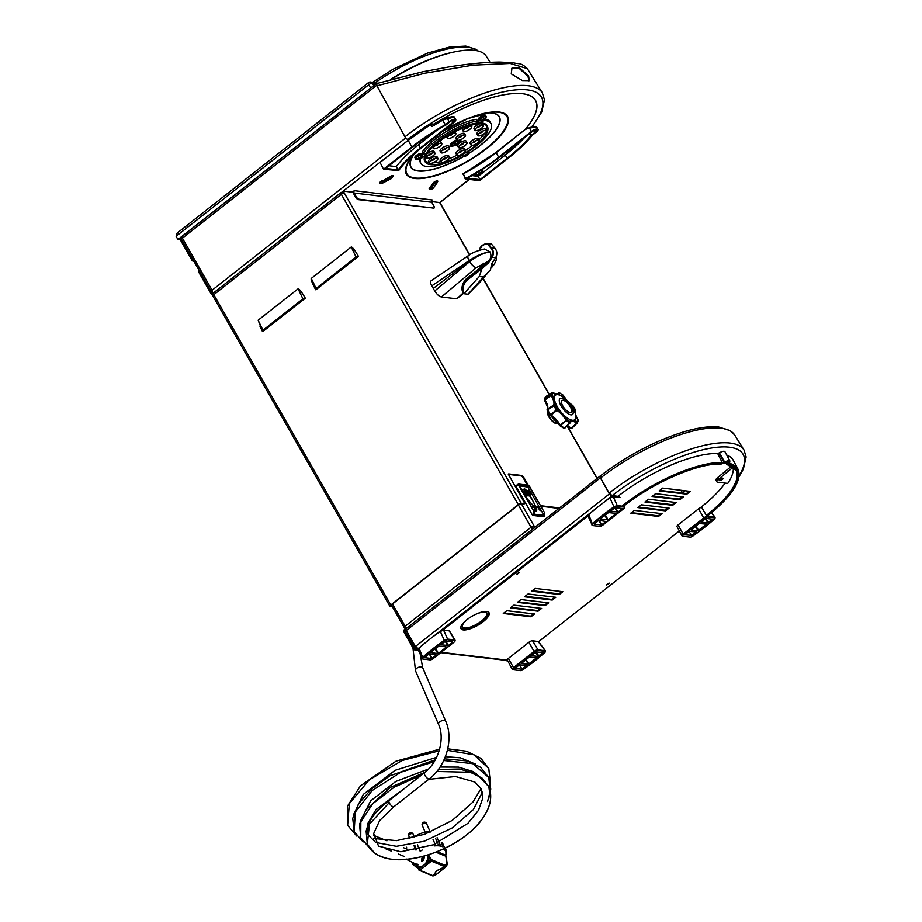 <?xml version="1.0" encoding="UTF-8"?>
<svg xmlns="http://www.w3.org/2000/svg" width="922" height="922" viewBox="0 0 922 922"><rect width="100%" height="100%" fill="white"/><g stroke="black" fill="none" stroke-linecap="round" stroke-linejoin="round"><path stroke-width="1.38" d="M534.287 527.81L533.492 526.416L534.068 525.978L534.864 527.372M533.123 528.732L533.066 528.732A1.66 0.645 -128.2 0 1 531.452 527.269L531.06 527.223A2.443 0.945 51.8 0 0 532.709 529.055M406.821 628.101A2.443 0.945 -128.2 0 1 405.161 626.257L531.06 527.223A2.443 0.807 -29.7 0 1 534.068 525.978L521.506 503.954M405.311 626.511L405.991 628.746M404.965 626.96L404.631 627.801A2.443 0.807 -29.7 0 1 404.274 627.617A2.443 0.807 -29.7 0 1 405.161 626.257L392.472 604.014M405.415 629.184L404.631 627.801M533.492 526.416L531.452 527.269M405.841 629.069L404.827 629.115A2.443 2.098 -83.2 0 0 404.193 632.504L413.333 648.523A1.66 0.645 51.8 0 0 414.946 649.987L418.715 650.425M414.946 649.987L415.511 649.537A1.66 0.645 -128.2 0 1 413.897 648.074L404.758 632.054A1.66 1.429 96.8 0 1 405.184 629.749L404.827 629.115M415.511 649.537L418.507 649.895M504.138 659.772A2.443 2.098 96.8 0 1 502.974 660.014L507.838 661.005M503.585 659.991L507.549 660.463M519.098 572.585L517.726 573.265M612.162 496.001L611.908 495.967A2.443 0.945 -128.2 0 1 610.56 495.149M608.843 583.234L607.471 583.914M405.184 629.749L405.968 629.841M415.2 646.933L415.419 646.529A2.443 0.945 51.8 0 0 417.793 648.673L416.49 649.111L415.165 648.097L415.223 646.921M416.318 647.717L417.424 648.028L415.753 647.06M414.623 647.613L405.392 631.87A2.443 0.807 150.3 0 1 406.279 630.51L415.419 646.529L609.407 493.915M406.372 628.654A2.443 0.945 51.8 0 0 406.003 628.735A2.443 0.945 51.8 0 0 406.279 630.51L600.383 477.815M600.257 477.527A2.443 0.945 -128.2 0 1 600.13 476.029A2.443 0.945 -128.2 0 1 600.349 475.948M433.455 124.343L433.605 124.228A90.414 30.034 -29.7 0 1 535.486 100.475L535.129 99.841A90.414 30.034 150.3 0 0 534.806 99.322M535.486 100.475A90.414 30.034 -29.7 0 1 525.24 129.483M409.057 139.591L341.417 192.491A2.443 0.945 51.8 0 0 341.048 192.571A2.443 0.945 51.8 0 0 341.324 194.346L213.8 294.671A2.443 0.945 -128.2 0 1 213.524 292.896L341.048 192.571M351.593 192.099L354.497 190.716A1.66 1.429 -83.2 0 0 354.071 193.021L356.123 196.628L355.558 197.066A2.927 1.129 51.8 0 0 358.416 199.648L358.981 199.198A2.927 1.129 -128.2 0 1 356.123 196.628M354.071 193.021L431.75 202.241A1.66 1.429 96.8 0 1 432.176 199.936L432.003 200.086M431.531 201.584L437.189 202.252M345.658 191.396L353.172 192.283M376.868 83.51L376.741 83.499A2.443 0.945 -128.2 0 0 376.372 83.579L182.118 236.389A2.443 2.443 0 0 0 181.231 237.83A1.959 0.761 51.8 0 0 181.254 238.233A2.397 2.017 -177.1 0 0 181.473 239.443M377.398 86.656L376.649 85.343A2.443 0.945 -128.2 0 1 376.372 83.579M180.505 238.786A1.66 0.645 51.8 0 0 180.263 238.844A1.66 0.645 51.8 0 0 180.447 240.054L192.03 260.35L193.067 261.295L193.643 260.845L181.012 239.605A1.66 0.645 -128.2 0 1 180.827 238.395A1.66 0.645 -128.2 0 1 181.081 238.349L181.231 238.36M199.198 270.549L198.553 271.806L210.504 292.747A1.66 0.645 51.8 0 0 212.118 294.21L212.682 293.761A1.66 0.645 -128.2 0 1 211.069 292.297L199.002 270.572M211.23 291.387L211.161 291.248A2.443 0.807 -29.7 0 1 212.06 290.176L212.233 293.403L213.351 293.231M193.989 261.41L193.067 261.295M422.391 154.585A37.975 12.608 -29.7 0 1 423.037 153.271M477.412 120.309A37.975 12.608 -29.7 0 1 478.91 120.183M358.981 199.198L433.686 208.072L358.416 199.648M353.218 191.649A2.443 2.098 96.8 0 0 353.506 193.47L355.558 197.066M433.121 208.51A2.927 1.129 51.8 0 0 433.559 208.418L434.135 207.969A2.927 1.129 -128.2 0 1 433.686 208.072M431.75 202.241L433.801 205.848A2.927 1.129 -128.2 0 1 434.135 207.969M212.325 293.115L211.173 291.283A2.443 0.807 -29.7 0 1 212.083 290.211L182.395 238.164A2.443 0.807 150.3 0 0 181.507 239.524A2.443 0.807 150.3 0 0 181.576 239.605M477.561 120.575A36.165 12.009 -29.7 0 1 479.048 120.54M423.025 154.827A36.165 12.009 -29.7 0 1 423.394 153.778M315.831 289.808L316.096 288.448L356.053 257.019L358.439 256.408L315.831 289.808M315.405 288.909L313.18 284.691C311.486 281.083 310.841 278.997 311.279 278.432L351.236 246.992C352.331 246.958 354.555 249.781 357.909 255.475L358.439 256.408M316.845 289.128L316.557 288.598L316.407 289.358M316.546 288.609L357.874 256.846M262.701 331.609L262.954 330.249L302.912 298.82L305.309 298.198L262.701 331.609M262.274 330.71L258.137 320.222L298.094 288.793C299.201 288.759 301.425 291.583 304.779 297.276L305.309 298.198M263.715 330.929L263.415 330.399L263.266 331.159M263.404 330.41L303.373 298.97L304.744 298.647M343.56 193.194L342.615 191.546L345.681 191.396M343.18 191.108L344.332 193.101A2.443 0.807 150.3 0 0 341.324 194.346L518.325 504.668L390.801 604.982A2.443 0.807 150.3 0 0 389.914 606.342A2.443 0.807 150.3 0 0 390.26 606.526L392.392 606.78M508.333 474.173L524.353 502.663L524.514 503.723L521.333 503.424A2.443 0.807 150.3 0 0 518.325 504.668M508.656 473.92L522.013 475.498L521.449 475.948L522.866 477.239L523.442 476.789L522.013 475.498M523.442 476.789L528.248 485.226M559.539 507.953L540.546 505.694M469.701 254.783L441.154 204.73A2.443 0.807 150.3 0 0 440.808 204.557L439.667 202.552L437.166 202.252M540.868 506.247L558.974 508.402M527.361 485.11L522.866 477.239M521.449 475.948L508.345 474.392M392.081 606.227L390.594 605.95L391.193 605.028L518.717 504.714L524.053 503.965M343.203 193.309L341.774 193.136A1.66 0.645 51.8 0 0 341.532 193.194A1.66 0.645 51.8 0 0 341.589 194.15M343.284 192.721L341.417 192.491M212.936 295.628L212.118 294.21L212.682 293.761L213.397 295.017M390.801 604.982L213.8 294.671A2.443 0.807 150.3 0 0 212.913 296.02L389.914 606.342M213.431 293.853L212.682 293.761M433.259 288.402L431.796 285.832C430.424 283.296 430.182 281.625 431.081 280.818L468.353 255.648A6.846 2.455 56 0 0 468.353 255.648A6.846 2.455 56 0 0 468.987 260.707C476.444 255.694 483.451 252.743 489.985 251.833L489.985 251.833A19.546 6.489 150.3 0 0 469.275 261.214L433.248 288.402L434.723 290.96C436.878 294.383 439.091 296.377 441.384 296.965L456.782 298.797L463.524 293.346M486.62 262.805L488.303 261.329C491.034 258.586 491.599 255.429 489.997 251.856L484.419 249.021M468.03 294.187L483.485 277.003L479.267 276.508L481.999 268.567L466.382 280.576C462.763 285.232 461.887 289.589 463.766 293.622L462.971 292.666C461.092 288.632 461.968 284.276 465.587 279.62L486.574 262.758L487.715 263.531L481.999 268.567M483.485 277.003L490.539 269.65L480.039 282.051L468.192 294.141M463.881 293.634C462.014 289.6 462.879 285.278 466.474 280.634L482.079 268.671L483.647 266.758L482.748 265.732L465.794 279.378L462.844 284.218M492.106 265.651L491.599 264.038L490.516 269.673M483.647 266.758L487.715 263.531M468.111 294.21L463.916 293.726L462.959 292.654C461.046 288.701 461.91 284.345 465.564 279.562L465.61 279.562M487.934 263.6L486.712 262.724M463.927 293.68L479.267 276.508M491.714 264.015L490.539 269.639L480.039 282.051M489.997 251.844A19.546 6.489 150.3 0 0 469.275 261.214L468.987 260.707L431.796 285.832M481.272 267.484L486.551 262.712L482.759 265.743M482.171 266.435L480.362 266.216L483.785 263.219L485.283 263.392M441.384 296.965L476.225 267.737A6.846 2.213 -130 0 1 469.575 261.721L434.723 290.96M481.653 265.087L482.321 266.251M494.688 259.22L493.351 261.26M489.997 251.856C483.543 252.905 476.732 256.201 469.575 261.721L469.275 261.214M532.086 126.856L541.652 112.184L544.487 99.887L542.367 92.868L527.292 68.574C520.319 62.028 519.374 64.494 513.208 62.742L499.943 62.074C485.721 62.166 468.814 63.768 449.233 66.891L422.818 71.766L376.752 83.545L376.937 85.827L424.569 73.287L472.928 65.185L510.2 63.468L527.326 68.631M376.937 85.827L404.977 136.79A2.927 1.129 51.8 0 0 407.881 139.453L409.138 139.602M528.594 75.973L529.286 80.64L522.371 80.548L511.261 73.887L511.952 68.159L519.478 67.813L528.594 75.973M511.675 68.389L519.121 68.355L528.018 76.422L528.963 80.848M535.878 101.224A90.414 30.034 150.3 0 0 535.405 100.175M433.513 124.389L433.709 124.24A90.414 30.034 -29.7 0 1 535.59 100.486A90.414 30.034 -29.7 0 1 525.402 129.414M390.455 79.557A80.249 26.657 -29.7 0 1 452.644 52.3M391.481 79.28A82.888 27.533 -29.7 0 1 486.274 56.23L490.066 62.339M429.387 778.813L393.971 806.669A3.907 1.51 -128.2 0 1 393.948 806.692A3.907 1.51 -128.2 0 1 389.787 803.73A3.907 1.51 -128.2 0 1 389.199 802.624A3.907 1.51 -128.2 0 1 389.13 800.527A3.907 1.51 -128.2 0 1 389.142 800.527L424.558 772.659A3.907 1.51 -128.2 0 0 425.78 776.67A3.907 1.51 -128.2 0 0 429.387 778.813C446.064 766.205 453.878 739.133 445.729 721.292A3.907 2.04 156.7 0 0 441.338 720.958A3.907 2.04 156.7 0 0 438.549 724.381L415.499 670.813L412.952 647.855M420.213 851.271L419.948 850.649M419.337 849.254L417.412 844.771M414.289 837.522L414.059 836.98A17.599 9.208 156.7 0 1 429.64 831.529L429.952 832.243M416.721 849.854L414.819 845.451M415.88 850.026L414.001 845.658M427.796 855.028L428.062 857.886L426.805 861.229C425.249 864.744 422.979 866.53 419.971 866.611L417.908 865.873M418.427 866.254L415.338 864.456A7.088 5.382 -67.5 0 0 417.424 865.009C418.6 864.467 417.977 864.144 415.545 864.029A6.834 5.186 112.5 0 1 413.69 863.499A6.834 5.186 112.5 0 1 413.448 863.349M415.73 864.041L407.293 859.765A5.809 4.414 -67.5 0 0 407.962 860.019L407.19 859.235M423.475 856.261L424.201 856.987L424.039 856.112M422.23 856.584A6.834 5.186 112.5 0 1 421.642 859.235L421.642 859.246C421.204 861.609 421.827 861.943 423.509 860.226L421.596 860.549L421.585 859.385M407.962 860.019L407.847 859.442A5.325 4.045 112.5 0 1 407.374 859.281M406.083 858.993L407.812 859.362M417.689 864.237L415.545 864.029M417.424 865.009L417.228 864.433A6.604 5.013 112.5 0 1 415.568 864.052M417.77 864.329L417.113 864.156M422.23 856.63L421.596 860.549M428.062 857.886L429.03 858.105L428.096 854.936M426.805 861.229L427.82 861.84L429.03 858.105L430.781 860.019L431.542 859.707L428.453 854.821M417.758 865.862L418.162 866.645A0.98 0.749 132.1 0 0 418.104 866.058M419.971 866.611A0.98 0.761 -92.6 0 1 420.501 867.602L430.781 860.019L431.427 861.148A0.98 0.738 -67.5 0 0 431.542 859.707L444.888 865.228A0.98 0.899 99.3 0 1 444.807 866.818L436.648 870.679L446.248 866.576L447.274 864.317A0.98 0.853 -171.9 0 0 447.274 864.317L447.274 864.317A0.98 0.853 -171.9 0 0 447.02 863.614L444.888 865.228A0.98 0.738 112.5 0 1 444.761 866.668L431.427 861.148L419.856 870.253L433.202 875.773A0.98 0.749 38.7 0 0 433.478 875.727A0.98 0.818 84.5 0 1 432.821 875.877M418.162 866.645L420.501 867.602L418.807 869.434L418.162 866.645M417.701 865.827L418.692 869.573A0.98 0.98 0 0 0 419.28 870.31A0.98 0.738 -67.5 0 1 418.876 869.677L418.807 869.434A0.98 0.738 39.7 0 0 419.856 870.253A0.98 0.738 -67.5 0 1 419.28 870.31L432.614 875.831A0.98 0.98 0 0 0 433.086 875.9L435.691 874.874L433.478 875.727L436.648 870.679L433.202 875.773A0.98 0.738 112.5 0 1 432.614 875.831M444.957 848.275A18.083 9.462 -23.3 0 1 446.018 849.842A18.083 9.462 -23.3 0 1 446.064 849.957M412.849 864.248A18.083 9.462 -23.3 0 1 412.802 864.133A18.083 9.462 -23.3 0 1 412.422 862.762M420.155 851.306A18.083 9.462 -23.3 0 1 422.207 850.026M434.204 845.923A18.083 9.462 -23.3 0 1 442.514 846.684M446.202 854.233A18.083 9.462 156.7 0 0 446.121 850.072L446.202 854.233A0.98 0.761 -162.8 0 1 445.626 855.167L447.02 863.614M447.274 864.317L446.098 856.331L435.91 852.205M435.069 844.126L433.04 839.423M406.59 847.203A17.599 9.208 156.7 0 0 406.625 848.021M444.704 848.033L442.283 842.397M442.986 846.892L441.258 842.869M440.728 846.119L439.644 843.618M439.114 842.374L437.097 837.672M438.803 845.82L438.146 844.275M437.616 843.042L435.587 838.34M430.655 831.944L429.64 831.529M180.32 239.812L177.911 239.524L371.843 87.141M377.801 83.222L370.609 82.012A2.927 2.927 0 0 0 368.454 82.623A2.927 1.129 51.8 0 0 368.777 84.732A2.927 1.003 -30 0 1 372.384 83.234L373.767 85.631M178.372 232.402L177.162 233.105L176.114 236.286L177.911 239.524M415.05 135.073L414.358 134.531M415.269 133.874L415.96 134.416M393.832 161.949A4.403 1.464 -29.7 0 1 392.968 162.733M432.764 123.894L430.367 124.724A94.424 31.371 150.3 0 0 408.204 140.259L380.071 162.456L383.517 169.256L398.684 170.57A76.238 25.32 -29.7 0 1 421.25 148.073L453.981 122.326A4.887 1.625 150.3 0 0 455.745 119.595A4.887 1.625 150.3 0 0 449.037 121.739L445.257 124.712L442.664 119.837L454.2 117.106C454.292 116.241 451.976 116.518 447.228 117.924L449.037 121.739M434.516 125.461L433.156 124.021L430.39 124.781L433.19 124.067M430.367 124.724L408.204 140.328A94.528 31.394 -29.7 0 1 430.39 124.781L432.049 126.51L442.433 120.021A94.125 31.267 150.3 0 0 433.133 125.519M432.049 126.51A94.62 31.429 -29.7 0 1 442.583 120.263L445.257 124.712M445.165 124.781A94.805 31.498 150.3 0 0 411.857 146.967L383.517 169.256M445.994 124.943L446.006 124.977A93.053 30.91 -29.7 0 0 412.745 147.071L385.58 168.438L398.131 169.925A77.863 25.862 -29.7 0 1 420.432 147.981L453.163 122.234L452.16 120.575M446.006 124.977L449.924 121.854A3.123 1.037 -29.7 0 1 454.223 120.482A3.123 1.037 -29.7 0 1 453.094 122.223M453.601 116.84L447.228 117.924L442.721 119.825M447.182 117.958L442.779 119.768M388.98 165.764L396.287 166.628A78.001 25.908 -29.7 0 1 418.542 144.766L436.89 130.336M398.131 169.925L396.287 166.628M435.161 648.915L437.869 653.56L430.609 652.569M446.064 646.829L438.86 646.08A94.724 31.463 -29.7 0 0 430.586 652.592M452.518 641.942L445.695 641.136A94.724 31.463 -29.7 0 0 440.635 644.766L448.392 645.504L445.845 641.159M429.352 653.825L428.995 653.928A94.724 31.463 -29.7 0 0 424.708 657.651L431.715 658.481L436.348 654.977L429.352 653.825M437.869 653.56L438.469 653.306L435.668 648.523M452.644 642.161L448.392 645.504M446.271 647.175L438.469 653.306M455.053 640.133L449.544 631.074A2.927 0.98 150.3 0 0 449.129 630.855L443.597 630.199L440.29 631.432L444.277 640.306L447.585 639.073L454.592 639.903A3.227 1.072 -29.7 0 1 455.053 640.133A3.227 1.072 -29.7 0 1 454.972 640.79A2.443 0.807 -29.7 0 1 454.085 642.138L433.11 658.642A2.443 0.807 -29.7 0 1 430.101 659.887L422.898 659.034A2.443 0.807 -29.7 0 1 422.553 658.85A2.443 0.807 -29.7 0 1 423.175 657.697A97.248 32.305 -29.7 0 1 444.692 640.778A2.443 0.807 -29.7 0 1 447.412 639.741L454.615 640.594A2.443 0.807 -29.7 0 1 454.972 640.778L454.742 640.387A2.443 0.807 -29.7 0 1 454.765 640.629M422.645 658.942L417.758 648.927L421.619 645.884M444.277 640.306A97.744 32.466 150.3 0 0 422.645 657.317L419.084 648.12L418.795 649.71M422.357 658.907L422.645 657.317M422.518 658.596A2.443 0.807 -29.7 0 1 422.322 658.446A2.443 0.807 -29.7 0 1 422.944 657.305A97.248 32.305 -29.7 0 1 444.462 640.375A2.443 0.807 -29.7 0 1 447.182 639.349L454.396 640.202A2.443 0.807 -29.7 0 1 454.742 640.387M419.084 648.12A94.805 31.498 -29.7 0 1 440.29 631.432M615.746 513.358L608.543 512.609A94.724 31.463 -29.7 0 0 600.268 519.109L608.151 519.835L605.351 515.041M622.189 508.471L615.377 507.653A94.724 31.463 -29.7 0 0 610.306 511.284L618.074 512.033L615.527 507.676M599.035 520.354L598.666 520.446A94.724 31.463 -29.7 0 0 594.39 524.169L601.398 524.998L606.031 521.506L599.035 520.354M622.315 508.679L618.074 512.033M615.942 513.704L608.151 519.835M617.89 497.212L613.268 496.728L609.972 497.961L613.948 506.823L617.256 505.59L624.275 506.42A3.227 1.072 -29.7 0 1 624.736 506.662A3.227 1.072 -29.7 0 1 624.655 507.307A2.443 0.807 -29.7 0 1 623.768 508.667L602.792 525.16A2.443 0.807 -29.7 0 1 599.784 526.404L592.581 525.552A2.443 0.807 -29.7 0 1 592.224 525.367A2.443 0.807 -29.7 0 1 592.858 524.226A97.248 32.305 -29.7 0 1 614.375 507.307A2.443 0.807 -29.7 0 1 617.095 506.27L624.298 507.123A2.443 0.807 -29.7 0 1 624.655 507.307L624.424 506.904A2.443 0.807 -29.7 0 1 624.448 507.158M592.327 525.471L588.005 515.951M613.948 506.823A97.744 32.466 150.3 0 0 592.327 523.846L588.766 514.637L588.478 516.228M592.039 525.436L592.327 523.846M592.201 525.114A2.443 0.807 -29.7 0 1 591.993 524.964A2.443 0.807 -29.7 0 1 592.627 523.823A97.248 32.305 -29.7 0 1 614.144 506.904A2.443 0.807 -29.7 0 1 616.864 505.867L624.067 506.72A2.443 0.807 -29.7 0 1 624.424 506.904M588.766 514.637A94.805 31.498 -29.7 0 1 609.972 497.961M706.413 524.111A94.712 31.463 -29.7 0 1 698.657 530.219L698.657 530.784A94.724 31.463 -29.7 0 0 706.932 524.284L706.483 524.053M698.657 530.219L695.741 526.162M695.257 526.543L698.357 530.853L691.074 529.966L699.049 523.558L706.863 524.169M691.823 535.728A94.724 31.463 -29.7 0 0 696.894 532.098L696.41 531.879A94.712 31.463 -29.7 0 1 691.604 535.325L684.769 534.875L689.126 531.36L696.836 531.959M688.976 531.487L691.604 535.325M712.21 519.155A94.712 31.463 -29.7 0 1 708.511 522.359L708.165 523.039L701.008 522.082M708.511 522.359L705.676 518.406M708.534 522.947A94.724 31.463 -29.7 0 0 712.81 519.224L705.803 518.394L701.066 522.198M682.649 536.189L682.464 536.166A3.227 1.072 -29.7 0 1 682.003 535.913A3.227 1.072 -29.7 0 1 683.179 534.138L703.717 517.968A3.227 1.072 -29.7 0 1 707.693 516.32L715.126 517.357L711.588 512.644M701.642 507.319A2.927 0.98 150.3 0 0 698.611 508.783L678.073 524.941A2.927 0.98 150.3 0 0 677.002 526.566L682.003 535.913M711.415 512.793L714.711 517.161L714.412 518.752M682.522 535.832A2.443 0.807 -29.7 0 1 682.326 535.682A2.443 0.807 -29.7 0 1 683.202 534.334L704.178 517.83A2.443 0.807 -29.7 0 1 707.186 516.585L714.389 517.438A2.443 0.807 -29.7 0 1 714.746 517.622A2.443 0.807 -29.7 0 1 714.769 517.876M690.105 537.123L682.902 536.27A2.443 0.807 -29.7 0 1 682.545 536.085A2.443 0.807 -29.7 0 1 683.433 534.725L704.408 518.233A2.443 0.807 -29.7 0 1 707.416 516.988L714.619 517.841A2.443 0.807 -29.7 0 1 714.976 518.026A2.443 0.807 -29.7 0 1 714.343 519.167A97.248 32.305 -29.7 0 1 692.825 536.085A2.443 0.807 -29.7 0 1 690.105 537.123M536.731 657.593A94.712 31.463 -29.7 0 1 528.974 663.69L528.986 664.266A94.724 31.463 -29.7 0 0 537.249 657.755L536.811 657.536M528.974 663.69L526.07 659.645M525.586 660.025L528.675 664.336L521.403 663.437L529.366 657.04L537.18 657.651M526.704 665.384A94.712 31.463 -29.7 0 1 521.921 668.807L522.152 669.211A94.724 31.463 -29.7 0 0 527.211 665.58L526.727 665.361M519.305 664.958L521.921 668.807M522.152 669.211L515.087 668.358L519.455 664.843L527.154 665.43M542.528 652.626A94.712 31.463 -29.7 0 1 538.84 655.842L538.494 656.522L531.326 655.554M538.84 655.842L535.993 651.889M538.851 656.418A94.724 31.463 -29.7 0 0 543.139 652.695L536.12 651.866L531.395 655.68M512.966 669.66L512.793 669.649A3.227 1.072 -29.7 0 1 512.321 669.395A3.227 1.072 -29.7 0 1 513.496 667.609L534.045 651.451A3.227 1.072 -29.7 0 1 538.01 649.803L545.455 650.828L538.46 641.562L532.547 640.755A2.927 0.98 150.3 0 0 528.94 642.254L508.391 658.423A2.927 0.98 150.3 0 0 507.319 660.037L512.321 669.395M538.079 641.412L545.029 650.632L544.741 652.223M512.839 669.314A2.443 0.807 -29.7 0 1 512.644 669.165A2.443 0.807 -29.7 0 1 513.531 667.805L534.506 651.312A2.443 0.807 -29.7 0 1 537.514 650.068L544.718 650.92A2.443 0.807 -29.7 0 1 545.063 651.105A2.443 0.807 -29.7 0 1 545.098 651.347M520.434 670.605L513.22 669.752A2.443 0.807 -29.7 0 1 512.874 669.568A2.443 0.807 -29.7 0 1 513.761 668.208L534.725 651.704A2.443 0.807 -29.7 0 1 537.733 650.459L544.948 651.324A2.443 0.807 -29.7 0 1 545.294 651.497A2.443 0.807 -29.7 0 1 544.66 652.649A97.248 32.305 -29.7 0 1 523.154 669.568A2.443 0.807 -29.7 0 1 520.434 670.605M609.165 493.028L600.579 478.022A97.836 32.501 -29.7 0 1 734.788 435.161L744.031 450.063A98.493 32.719 150.3 0 0 609.165 493.028L612.104 495.656L617.982 496.301A84.063 27.925 -29.7 0 1 717.673 453.509L719.379 452.829A5.278 1.752 -29.7 0 1 724.934 451.699L729.936 461.069A4.979 1.66 150.3 0 0 724.738 462.106L722.606 462.498A83.775 27.833 150.3 0 0 622.73 505.475M600.579 478.022L600.695 475.913M617.636 496.405L611.805 495.748L609.004 493.282L600.533 478.103L600.268 476.006C627.698 455.019 656.36 440.059 686.245 431.116C699.095 427.508 709.894 426.125 718.63 426.978L730.466 430.77L734.788 435.161M726.72 455.053A84.063 27.925 -29.7 0 1 733.244 460.262L738.026 469.217A83.775 27.833 150.3 0 0 729.06 463.293M701.538 507.135L706.379 515.398A81.482 27.061 -29.7 0 0 735.791 469.92L727.423 464.746L727.562 463.443L726.939 463.178L727.423 464.746L726.709 464.262M727.101 462.291L727.343 462.683A2.628 0.876 -29.7 0 1 727.343 462.683L728.184 463.363A3.123 1.037 150.3 0 0 728.092 462.129A3.123 1.037 150.3 0 0 725.291 463.017L723.908 463.017L723.793 462.118M727.896 462.233A2.639 0.876 -29.7 0 1 727.596 463.063L728.184 463.363M729.417 462.867L728.219 463.605M725.038 463.121L724.162 462.544M729.936 461.069L728.657 463.501M724.83 462.798L724.519 461.692L724.219 462.429M727.343 462.683L727.458 463.282M726.928 462.337L727.17 464.55M681.796 492.97L681.416 491.668L681.45 492.936M681.416 491.668L682.418 490.435M684.792 490.723L682.119 493.016M717.673 453.509L722.491 463.167L724.081 462.66M731.549 466.186L717.558 477.677A4.887 1.625 150.3 0 0 715.968 480.235L716.89 481.837A4.887 1.625 -29.7 0 1 718.48 479.267L733.197 467.177A81.274 27.003 -29.7 0 1 727.758 483.416L717.593 482.206A4.887 1.625 -29.7 0 1 716.89 481.837M720.013 479.29A2.201 0.726 -29.7 0 1 723.044 478.334A2.201 0.726 -29.7 0 1 721.488 480.051A2.201 0.726 -29.7 0 1 719.218 480.512A2.201 0.726 -29.7 0 1 720.013 479.29M510.304 149.203L507.1 151.611M481.33 173.221A4.403 1.464 150.3 0 0 482.886 170.812A4.403 1.464 150.3 0 0 479.901 170.962M476.409 173.082A4.403 1.464 150.3 0 0 475.245 175.168A4.403 1.464 150.3 0 0 478.103 175.065M479.694 180.666L465.264 178.96L463.282 173.843L465.587 178.511A76.238 25.32 150.3 0 0 498.629 157.259L531.36 131.512A4.887 1.625 -29.7 0 1 538.068 129.368A4.887 1.625 -29.7 0 1 536.316 132.1L532.467 135.142A94.805 31.498 -29.7 0 1 508.034 158.377L479.694 180.666M529.505 127.732L525.102 129.541L496.117 152.695A76.434 25.39 -29.7 0 1 463.282 173.843L465.195 178.914M530.242 133.137L531.406 135.108A93.053 30.91 150.3 0 1 507.146 158.273L479.982 179.64L467.431 178.153A77.863 25.862 150.3 0 0 499.459 157.362L532.259 131.616A3.123 1.037 150.3 0 1 536.558 130.256A3.123 1.037 150.3 0 1 535.417 131.996L531.452 135.119L530.3 133.091M535.924 126.602L529.551 127.697L524.987 129.61L496.071 152.349L498.629 157.259M525.044 129.599L529.551 127.697C533.734 126.326 536.051 126.049 536.523 126.879L529.482 128.1L531.36 131.512M510.177 149.191L505.936 152.522L507.872 152.741L512.102 149.41L510.177 149.191M507.227 151.623L507.872 152.741M524.388 137.747A92.915 30.864 -29.7 0 1 505.244 155.057L478.184 176.344L472.029 175.618M479.982 179.64L478.184 176.344M606.837 584.479L609.096 583.188M609.396 583.177L606.664 584.997L609.396 583.177M517.092 573.83L519.351 572.539M519.651 572.527L516.919 574.348L519.651 572.527M460.85 628.366A16.123 5.359 150.3 0 0 477.296 624.736A16.123 5.359 150.3 0 0 488.798 612.427M486.701 611.528A16.123 5.359 -29.7 0 1 489.017 612.727A16.123 5.359 -29.7 0 1 477.665 625.37A16.123 5.359 -29.7 0 1 461 628.712A16.123 5.359 -29.7 0 1 469.471 617.844A16.123 5.359 -29.7 0 1 486.701 611.528M659.138 490.884L662.676 488.095L690.382 491.38L686.844 494.169L659.138 490.884M659.795 490.366L686.475 493.524L689.356 491.265M686.475 493.524L686.844 494.169M652.05 496.451L655.588 493.662L683.294 496.958L679.756 499.747L652.05 496.451M652.707 495.932L679.387 499.102L682.268 496.831M679.387 499.102L679.756 499.747M644.962 502.029L648.5 499.24L676.206 502.525L672.668 505.314L644.962 502.029M645.619 501.51L672.299 504.68L675.192 502.409M672.299 504.68L672.668 505.314M637.874 507.596L641.424 504.818L669.13 508.103L665.58 510.892L637.874 507.596M638.543 507.077L665.223 510.246L668.104 507.976M665.223 510.246L665.58 510.892M630.798 513.174L634.336 510.385L662.042 513.669L658.504 516.458L630.798 513.174M631.455 512.655L658.135 515.824L661.016 513.554M658.135 515.824L658.504 516.458M559.32 594.483L531.614 591.198L535.152 588.409L562.858 591.693L559.32 594.483L558.951 593.849L561.832 591.578M532.271 590.679L558.951 593.849M552.232 600.061L524.526 596.776L528.064 593.987L555.77 597.272L552.232 600.061L551.863 599.415L554.744 597.145M525.183 596.257L551.863 599.415M545.144 605.627L517.438 602.343L520.976 599.554L548.682 602.85L545.144 605.627L544.775 604.993L547.668 602.723M518.095 601.824L544.775 604.993M538.056 611.205L510.35 607.921L513.9 605.132L541.606 608.416L538.056 611.205L537.699 610.56L540.58 608.301M511.019 607.402L537.699 610.56M530.98 616.783L503.274 613.487L506.812 610.698L534.518 613.994L530.98 616.783L530.611 616.138L533.492 613.868M503.931 612.969L530.611 616.138M725.118 483.105A80.145 26.623 -29.7 0 1 701.158 507.088M619.653 496.82L612.231 495.944L606.907 500.127M612.254 496.854L612.231 495.944M612.6 496.578L620.022 497.465M591.29 512.413L437.235 633.61M442.583 630.325L587.994 515.928M507.388 660.164L441.165 652.303M679.353 530.968L538.575 641.7M525.425 492.164L526.07 491.553L525.425 492.164A2.443 1.037 58.7 0 0 526.439 494.768A2.443 1.037 58.7 0 0 528.237 495.817L525.425 492.164M524.468 489.179L523.408 492.625M531.141 506.178L535.244 508.253C535.613 507.204 536.662 508.241 532.19 499.632L532.04 499.551C534.564 503.527 535.382 506.028 534.506 507.042L526.739 498.295C524.503 494.088 524.134 491.265 525.644 489.801L532.04 499.551M534.967 505.164A37.71 14.579 -128.2 0 1 536.374 508.287A4.967 1.925 -128.2 0 1 536.397 510.892A4.967 1.925 -128.2 0 1 532.997 509.44M535.613 511.03A4.91 1.902 51.8 0 0 535.636 510.892A4.91 1.902 51.8 0 0 535.244 509.14A37.664 14.556 51.8 0 0 534.99 508.564M534.748 508.875A38.413 14.856 -128.2 0 1 535.129 509.785A5.67 2.19 -128.2 0 1 535.521 511.007M528.006 490.769L530.68 493.397L528.41 490.227M529.551 493.57L530.461 492.97M527.972 490.504L529.816 493.927L530.68 493.397M529.816 493.927L530.853 493.766M530.288 494.399L530.957 494.065M530.38 494.469L530.991 494.204M530.069 494.204L530.968 494.572M528.076 490.965L528.629 490.366M528.202 491.242L528.894 490.608M528.341 491.53L529.136 490.884M528.513 491.864L529.389 491.207M528.732 492.244L529.643 491.587M528.974 492.659L529.908 492.014M528.214 485.214L518.441 484.05L518.394 485.007L534.334 511.791L533.93 514.165L544.015 515.363L527.903 487.116L519.489 485.744M536.95 506.166L540.211 510.673L536.95 506.166M522.129 490.377A4.967 1.925 -128.2 0 1 522.451 489.409A4.967 1.925 -128.2 0 1 523.696 489.34M537.123 506.478L537.699 506.259M537.284 506.743L540.211 510.673M534.103 511.756L518.763 484.868L518.798 484.131L528.145 485.203M518.798 484.131L518.763 484.868M528.087 485.191L529.389 486.125L544.718 513.012L544.337 516.136L533.342 514.833L533.873 512.136M534.334 511.791L518.994 484.891L528.663 485.663L527.419 486.689M527.903 487.116L529.136 486.09L528.663 485.663M529.136 486.09L544.718 513.012M518.176 484.234L516.032 485.663L516.17 486.597L532.616 515.421L533.342 514.833M544.015 515.363L544.487 512.989M532.616 515.421L543.646 516.735L544.337 516.136M483.047 120.632L484.765 120.482A40.314 13.392 -29.7 0 1 490.977 123.536A40.314 13.392 -29.7 0 1 469.978 150.563L468.468 151.15A4.887 1.625 -29.7 0 0 467.892 151.185M483.278 121.024A4.887 1.625 -29.7 0 1 477.538 122.442A4.887 1.625 -29.7 0 1 477.746 121.347L476.397 119.318A40.314 13.392 150.3 0 0 422.46 151.727L422.737 152.199M477.815 121.22A4.887 1.625 150.3 0 0 479.475 120.851M490.977 123.536L490.066 121.934A40.314 13.392 150.3 0 0 485.203 119.065M419.406 159.022A40.314 13.392 150.3 0 0 420.017 161.892L420.928 163.494A40.314 13.392 -29.7 0 1 420.559 159.057L421.412 157.639M422.656 155.15A4.887 1.625 150.3 0 0 423.993 153.767M420.928 163.494A40.314 13.392 -29.7 0 0 459.709 156.728L460.85 155.726A4.887 1.625 -29.7 0 1 461.058 155.299M421.642 158.042A4.887 1.625 -29.7 0 0 425.203 154.147A4.887 1.625 -29.7 0 0 423.728 153.801L423.371 153.329A40.314 13.392 -29.7 0 1 477.319 120.92L477.815 121.013M487.807 127.547L487.554 126.637A35.935 11.94 150.3 0 0 469.575 124.643A35.935 11.94 150.3 0 0 435.507 143.198A35.935 11.94 150.3 0 0 425.342 162.122L425.999 162.802A35.704 11.859 -29.7 0 1 436.094 144.005A35.704 11.859 -29.7 0 1 469.943 125.565A35.647 11.848 -29.7 0 1 486.781 125.853A35.647 11.848 -29.7 0 1 476.697 144.627A35.647 11.848 -29.7 0 1 442.894 163.033A35.647 11.848 -29.7 0 1 425.054 161.05A35.647 11.848 -29.7 0 1 438.204 142.299A35.647 11.848 -29.7 0 1 469.92 125.588A35.704 11.859 -29.7 0 1 487.807 127.547A35.704 11.859 -29.7 0 1 474.634 146.333A35.704 11.859 -29.7 0 1 442.883 163.056A35.704 11.859 -29.7 0 1 425.999 162.802M459.571 142.219A6.108 2.028 150.3 0 0 460.378 141.308A6.108 2.028 150.3 0 0 460.793 139.683M456.839 139.833A6.108 2.028 150.3 0 0 450.167 144.938A6.108 2.028 150.3 0 0 453.002 145.964M424.904 160.094A35.186 11.686 150.3 0 0 429.122 162.641M433.006 162.86A35.186 11.686 150.3 0 0 440.751 161.581M449.014 158.815A35.186 11.686 150.3 0 0 456.955 155.207A4.875 1.613 -29.7 0 1 460.389 151.392A4.875 1.613 -29.7 0 1 465.414 150.39A35.186 11.686 150.3 0 0 472.571 145.399M479.175 139.683A35.186 11.686 150.3 0 0 484.234 133.69M486.055 130.209A35.186 11.686 150.3 0 0 486.032 125.219M463.293 131.339A4.875 1.613 -29.7 0 1 466.716 127.513A4.875 1.613 -29.7 0 1 471.753 126.51A4.875 1.613 -29.7 0 1 471.407 127.801A4.875 1.613 -29.7 0 1 466.981 130.993A4.875 1.613 -29.7 0 1 463.293 131.339L462.36 129.737A4.887 1.625 -29.7 0 1 463.121 127.939M455.86 133.413A4.875 1.613 -29.7 0 1 452.437 137.228A4.875 1.613 -29.7 0 1 447.401 138.242A4.875 1.613 -29.7 0 1 450.823 134.416A4.875 1.613 -29.7 0 1 455.86 133.413L454.961 131.811A4.887 1.625 -29.7 0 1 454.961 131.811A4.887 1.625 -29.7 0 0 454.88 131.685M447.401 138.242L446.478 136.652A4.887 1.625 -29.7 0 1 446.421 136.502M438.987 141.688A4.887 1.625 -29.7 0 1 439.621 141.585A4.887 1.625 -29.7 0 1 440.9 141.953L441.799 143.567A4.875 1.613 -29.7 0 1 438.365 147.382A4.875 1.613 -29.7 0 1 433.34 148.396A4.875 1.613 -29.7 0 1 435.495 145.388A4.875 1.613 -29.7 0 1 440.52 143.198A4.875 1.613 -29.7 0 1 441.799 143.567M427.07 153.801A4.887 1.625 -29.7 0 1 430.344 151.796A4.887 1.625 -29.7 0 1 434.032 151.473L434.93 153.087A4.875 1.613 -29.7 0 1 431.496 156.901A4.875 1.613 -29.7 0 1 426.471 157.904A4.875 1.613 -29.7 0 1 431.254 153.409A4.875 1.613 -29.7 0 1 434.93 153.087M429.422 163.159L428.5 161.557A4.887 1.625 -29.7 0 1 430.666 158.538A4.887 1.625 -29.7 0 1 436.982 156.717L437.881 158.33A4.875 1.613 -29.7 0 1 434.458 162.145A4.875 1.613 -29.7 0 1 429.422 163.159A4.875 1.613 -29.7 0 1 431.588 160.14A4.875 1.613 -29.7 0 1 437.881 158.33M441.073 162.122L440.14 160.532A4.887 1.625 -29.7 0 1 440.474 159.229A4.887 1.625 -29.7 0 1 444.946 156.014A4.887 1.625 -29.7 0 1 448.634 155.691L449.533 157.305A4.875 1.613 -29.7 0 1 446.098 161.12A4.875 1.613 -29.7 0 1 441.073 162.122A4.875 1.613 -29.7 0 1 441.408 160.831A4.875 1.613 -29.7 0 1 445.856 157.627A4.875 1.613 -29.7 0 1 449.533 157.305M456.955 155.219L456.033 153.628A4.887 1.625 -29.7 0 1 456.021 153.617A4.887 1.625 -29.7 0 1 459.479 149.779A4.887 1.625 -29.7 0 1 464.515 148.788L465.414 150.39A4.875 1.613 -29.7 0 1 461.991 154.205A4.875 1.613 -29.7 0 1 456.955 155.219A4.875 1.613 -29.7 0 1 456.955 155.207M471.027 145.065L470.093 143.475A4.887 1.625 -29.7 0 1 473.528 139.637A4.887 1.625 -29.7 0 1 478.587 138.634L479.486 140.248A4.875 1.613 -29.7 0 1 477.308 143.244A4.875 1.613 -29.7 0 1 472.295 145.434A4.875 1.613 -29.7 0 1 471.027 145.065A4.875 1.613 -29.7 0 1 474.45 141.25A4.875 1.613 -29.7 0 1 479.486 140.248M477.884 135.557L476.962 133.955A4.887 1.625 -29.7 0 1 480.397 130.129A4.887 1.625 -29.7 0 1 485.456 129.115L486.355 130.728A4.875 1.613 -29.7 0 1 481.561 135.223A4.875 1.613 -29.7 0 1 477.884 135.557A4.875 1.613 -29.7 0 1 481.319 131.731A4.875 1.613 -29.7 0 1 486.355 130.728M474.934 130.302A4.875 1.613 -29.7 0 1 478.368 126.487A4.875 1.613 -29.7 0 1 483.393 125.484A4.875 1.613 -29.7 0 1 481.226 128.481A4.875 1.613 -29.7 0 1 474.934 130.302L474.012 128.711A4.887 1.625 -29.7 0 1 479.601 123.882M456.978 140.063L456.067 138.461A4.887 1.625 -29.7 0 1 459.502 134.635A4.887 1.625 -29.7 0 1 464.561 133.621L465.472 135.223A4.887 1.625 -29.7 0 1 465.126 136.514A4.887 1.625 -29.7 0 1 460.677 139.729A4.887 1.625 -29.7 0 1 456.978 140.063A4.887 1.625 -29.7 0 1 460.424 136.237A4.887 1.625 -29.7 0 1 465.472 135.223M458.545 147.543L457.635 145.941A4.887 1.625 -29.7 0 1 461.069 142.103A4.887 1.625 -29.7 0 1 466.117 141.089L467.039 142.691A4.887 1.625 -29.7 0 1 464.458 145.999A4.887 1.625 -29.7 0 1 459.237 147.9A4.887 1.625 -29.7 0 1 458.545 147.543A4.887 1.625 -29.7 0 1 461.991 143.705A4.887 1.625 -29.7 0 1 467.039 142.691M440.97 152.603L440.048 151.001A4.887 1.625 -29.7 0 1 443.955 146.921A4.887 1.625 -29.7 0 1 448.541 146.16L449.452 147.762A4.887 1.625 -29.7 0 1 446.018 151.588A4.887 1.625 -29.7 0 1 440.97 152.603A4.887 1.625 -29.7 0 1 444.865 148.523A4.887 1.625 -29.7 0 1 449.452 147.762M446.202 147.993A1.959 0.645 -29.7 0 1 444.796 149.456A1.959 0.645 -29.7 0 1 442.825 149.917M441.073 152.349A4.691 1.556 -29.7 0 1 441.511 151.196A4.691 1.556 -29.7 0 1 447.965 147.52A4.691 1.556 -29.7 0 1 449.348 148.016A4.691 1.556 -29.7 0 1 445.545 151.773A4.691 1.556 -29.7 0 1 441.073 152.349M463.778 142.922A1.959 0.645 -29.7 0 1 463.028 143.947A1.959 0.645 -29.7 0 1 460.401 144.846M465.149 145.411A4.691 1.556 -29.7 0 1 460.066 147.785A4.691 1.556 -29.7 0 1 459.087 146.137A4.691 1.556 -29.7 0 1 460.435 144.823A4.691 1.556 -29.7 0 1 465.552 142.449A4.691 1.556 -29.7 0 1 465.149 145.411M462.21 135.442A1.959 0.645 -29.7 0 1 459.744 137.378A1.959 0.645 -29.7 0 1 458.833 137.366M463.005 135.177A4.691 1.556 -29.7 0 1 463.985 134.969A4.691 1.556 -29.7 0 1 464.676 136.917A4.691 1.556 -29.7 0 1 459.444 140.109A4.691 1.556 -29.7 0 1 457.519 138.657A4.691 1.556 -29.7 0 1 463.005 135.177M480.155 125.692A1.959 0.645 -29.7 0 1 478.921 127.063A1.959 0.645 -29.7 0 1 476.905 127.685A1.959 0.645 -29.7 0 1 476.778 127.616M482.805 125.265A4.691 1.556 -29.7 0 1 481.157 128.458A4.691 1.556 -29.7 0 1 475.522 130.521A4.691 1.556 -29.7 0 1 475.464 128.907A4.691 1.556 -29.7 0 1 481.929 125.219A4.691 1.556 -29.7 0 1 482.805 125.265M483.105 130.936A1.959 0.645 -29.7 0 1 483.093 131.097A1.959 0.645 -29.7 0 1 481.526 132.503A1.959 0.645 -29.7 0 1 479.728 132.86M486.228 131.35A4.691 1.556 -29.7 0 1 481.584 135.142A4.691 1.556 -29.7 0 1 477.999 134.923A4.691 1.556 -29.7 0 1 478.414 134.151A4.691 1.556 -29.7 0 1 484.88 130.463A4.691 1.556 -29.7 0 1 486.228 131.35M476.236 140.455A1.959 0.645 -29.7 0 1 475.764 141.25A1.959 0.645 -29.7 0 1 472.859 142.38M478.264 142.38A4.691 1.556 -29.7 0 1 472.859 145.261A4.691 1.556 -29.7 0 1 471.545 143.671A4.691 1.556 -29.7 0 1 472.237 142.922A4.691 1.556 -29.7 0 1 478.011 139.983A4.691 1.556 -29.7 0 1 478.264 142.38M462.176 150.609A1.959 0.645 -29.7 0 1 460.77 152.072A1.959 0.645 -29.7 0 1 458.799 152.533M461.945 154.158A4.691 1.556 -29.7 0 1 457.865 155.484A4.691 1.556 -29.7 0 1 457.485 153.813A4.691 1.556 -29.7 0 1 460.424 151.439A4.691 1.556 -29.7 0 1 463.939 150.136A4.691 1.556 -29.7 0 1 465.184 151.312A4.691 1.556 -29.7 0 1 461.945 154.158M446.283 157.512A1.959 0.645 -29.7 0 1 443.816 159.437A1.959 0.645 -29.7 0 1 442.906 159.437M443.517 162.18A4.691 1.556 -29.7 0 1 441.592 160.728A4.691 1.556 -29.7 0 1 447.078 157.247A4.691 1.556 -29.7 0 1 448.057 157.04A4.691 1.556 -29.7 0 1 448.749 158.987A4.691 1.556 -29.7 0 1 443.517 162.18M434.642 158.538A1.959 0.645 -29.7 0 1 433.409 159.909A1.959 0.645 -29.7 0 1 431.392 160.543A1.959 0.645 -29.7 0 1 431.266 160.474M430.009 163.367A4.691 1.556 -29.7 0 1 429.952 161.753A4.691 1.556 -29.7 0 1 436.406 158.065A4.691 1.556 -29.7 0 1 437.293 158.111A4.691 1.556 -29.7 0 1 435.633 161.315A4.691 1.556 -29.7 0 1 430.009 163.367M431.68 153.294A1.959 0.645 -29.7 0 1 431.68 153.455A1.959 0.645 -29.7 0 1 430.113 154.861A1.959 0.645 -29.7 0 1 428.315 155.219M426.586 157.282A4.691 1.556 -29.7 0 1 427.001 156.51A4.691 1.556 -29.7 0 1 433.455 152.822A4.691 1.556 -29.7 0 1 434.815 153.709A4.691 1.556 -29.7 0 1 430.171 157.501A4.691 1.556 -29.7 0 1 426.586 157.282M438.549 143.786A1.959 0.645 -29.7 0 1 438.088 144.57A1.959 0.645 -29.7 0 1 435.172 145.711M434.55 146.241A4.691 1.556 -29.7 0 1 440.324 143.313A4.691 1.556 -29.7 0 1 440.578 145.711A4.691 1.556 -29.7 0 1 435.184 148.592A4.691 1.556 -29.7 0 1 433.87 146.99A4.691 1.556 -29.7 0 1 434.55 146.241M452.621 133.632A1.959 0.645 -29.7 0 1 451.215 135.096A1.959 0.645 -29.7 0 1 449.245 135.557M450.87 134.462A4.691 1.556 -29.7 0 1 454.396 133.16A4.691 1.556 -29.7 0 1 455.629 134.335A4.691 1.556 -29.7 0 1 452.391 137.182A4.691 1.556 -29.7 0 1 448.311 138.507A4.691 1.556 -29.7 0 1 447.931 136.836A4.691 1.556 -29.7 0 1 450.87 134.462M468.503 126.717A1.959 0.645 -29.7 0 1 466.036 128.654A1.959 0.645 -29.7 0 1 465.126 128.642M469.298 126.452A4.691 1.556 -29.7 0 1 470.278 126.245A4.691 1.556 -29.7 0 1 470.981 128.193A4.691 1.556 -29.7 0 1 465.748 131.385A4.691 1.556 -29.7 0 1 463.824 129.933A4.691 1.556 -29.7 0 1 469.298 126.452M454.742 145.054L454.442 145.595A9.762 8.321 -84.6 0 0 456.056 144.754L456.459 144.581A9.762 3.619 52.2 0 0 457.266 144.42A2.835 0.945 150.3 0 0 457.98 143.855A9.762 3.942 -128.6 0 1 457.116 144.062L457.185 143.855A9.762 8.471 -81.8 0 0 458.488 142.403L457.681 142.541M455.722 144.524L455.664 144.489A9.762 3.942 51.4 0 1 454.442 144.086L454.442 144.086A2.835 0.945 150.3 0 1 455.157 143.521A9.762 3.619 -127.8 0 0 456.321 143.97L456.724 143.809A9.762 8.321 95.4 0 0 457.992 142.345A2.835 0.945 150.3 0 1 458.488 142.403L457.934 142.541A2.259 0.749 -29.7 0 0 457.865 142.507M457.266 140.317A4.817 1.602 150.3 0 0 453.117 142.53A4.817 1.602 150.3 0 0 451.377 145.227L453.901 145.86A4.276 1.418 -29.7 0 1 453.785 143.256A4.276 1.418 -29.7 0 1 458.637 141.066A4.276 1.418 -29.7 0 1 459.018 142.945L459.018 142.945A4.276 1.418 -29.7 0 1 458.107 143.763M455.595 144.696A9.762 8.471 98.2 0 1 453.935 145.526A2.835 0.945 150.3 0 0 454.442 145.595M457.266 144.42L456.263 143.463M418.83 158.181L418.576 159.206L417.355 159.345L418.127 158.549A1.959 0.645 -29.7 0 1 419.545 157.443A1.959 0.645 -29.7 0 1 420.824 156.994L420.559 157.189M421.319 157.051A1.959 0.645 -29.7 0 1 421.262 157.639A1.959 0.645 -29.7 0 1 419.844 158.757A1.959 0.645 -29.7 0 1 418.576 159.206L417.62 159.402M418.081 159.149A1.959 0.645 -29.7 0 1 418.127 158.549L420.824 156.994M416.675 158.907A3.319 1.106 -29.7 0 1 416.225 158.711A3.319 1.106 -29.7 0 1 418.53 156.06A3.319 1.106 -29.7 0 1 421.988 155.415C421.008 158.342 424.304 156.025 417.989 159.402M420.743 157.489L419.141 158.757M419.844 158.757L419.291 157.789M420.271 158.169L419.867 157.478M415.903 159.172A4.114 1.371 -29.7 0 1 415.361 158.803L414.9 157.57A3.907 1.302 -29.7 0 1 416.341 155.461A3.907 1.302 -29.7 0 1 421.677 153.697L422.507 154.735A4.114 1.371 -29.7 0 1 422.553 155.38M482.471 119.802L482.206 120.828L480.984 120.966L481.757 120.171A1.959 0.645 -29.7 0 1 483.174 119.053A1.959 0.645 -29.7 0 1 484.453 118.604L484.188 118.811M484.949 118.661A1.959 0.645 -29.7 0 1 484.891 119.261A1.959 0.645 -29.7 0 1 483.474 120.379A1.959 0.645 -29.7 0 1 482.206 120.828L481.249 121.024M481.71 120.77A1.959 0.645 -29.7 0 1 481.757 120.171L484.453 118.604M480.304 120.528A3.319 1.106 -29.7 0 1 479.855 120.321A3.319 1.106 -29.7 0 1 482.16 117.67A3.319 1.106 -29.7 0 1 485.617 117.036C484.638 119.964 487.934 117.647 481.618 121.024M484.373 119.111L482.771 120.379M482.909 120.309L482.586 119.733M483.474 120.379L482.932 119.411M483.9 119.779L483.497 119.099M479.544 120.782A4.114 1.371 -29.7 0 1 478.991 120.425L478.53 119.192A3.907 1.302 -29.7 0 1 479.982 117.082A3.907 1.302 -29.7 0 1 485.318 115.319L486.148 116.345A4.114 1.371 -29.7 0 1 486.182 117.002M465.345 155.207L465.08 156.233L463.858 156.383L464.642 155.588A1.959 0.645 -29.7 0 1 466.059 154.47A1.959 0.645 -29.7 0 1 467.327 154.02L467.074 154.228M467.823 154.078A1.959 0.645 -29.7 0 1 467.765 154.677A1.959 0.645 -29.7 0 1 466.348 155.783A1.959 0.645 -29.7 0 1 465.08 156.233L464.123 156.44M464.584 156.175A1.959 0.645 -29.7 0 1 464.642 155.588L467.327 154.02M463.178 155.945A3.319 1.106 -29.7 0 1 462.729 155.737A3.319 1.106 -29.7 0 1 465.045 153.087A3.319 1.106 -29.7 0 1 468.491 152.453C467.512 155.38 470.819 153.052 464.492 156.44M467.258 154.527L465.645 155.795M466.348 155.783L465.806 154.815M466.774 155.196L466.371 154.504M478.656 173.878L478.391 174.903L477.181 175.042L477.953 174.246A1.959 0.645 -29.7 0 1 479.371 173.129A1.959 0.645 -29.7 0 1 480.639 172.679L480.385 172.887M481.134 172.737A1.959 0.645 -29.7 0 1 481.088 173.336A1.959 0.645 -29.7 0 1 479.671 174.454A1.959 0.645 -29.7 0 1 478.391 174.903L477.435 175.099M477.896 174.846A1.959 0.645 -29.7 0 1 477.953 174.246L480.639 172.679M476.49 174.604A3.319 1.106 -29.7 0 1 476.04 174.396A3.319 1.106 -29.7 0 1 476.858 172.806M479.578 171.158A3.319 1.106 -29.7 0 1 481.814 171.112C480.823 174.039 484.131 171.723 477.803 175.099M480.569 173.186L478.956 174.454M479.094 174.385L478.783 173.809M479.671 174.454L479.117 173.486M480.085 173.855L479.682 173.175M392.76 162.791A1.959 0.645 -29.7 0 1 392.714 162.848A1.959 0.645 -29.7 0 1 391.308 163.966A1.959 0.645 -29.7 0 1 391.205 164.012M561.21 412.249A15.616 6.039 -128.2 0 1 557.626 407.259A15.616 6.039 -128.2 0 1 555.217 402.303A15.616 6.039 51.8 0 1 554.479 399.549A15.616 6.039 -128.2 0 1 556.496 394.72A15.616 6.039 51.8 0 1 558.375 394.777A15.616 6.039 -128.2 0 1 566.396 399.894A15.616 6.039 51.8 0 1 569.001 402.707A15.616 6.039 -128.2 0 1 574.994 412.653A15.616 6.039 51.8 0 1 575.743 415.396A15.616 6.039 -128.2 0 1 573.715 420.225A15.616 6.039 51.8 0 1 571.836 420.178A15.616 6.039 -128.2 0 1 563.815 415.061A15.616 6.039 51.8 0 1 561.21 412.249A13.968 5.405 51.8 0 0 557.303 409.172A18.901 7.307 -128.2 0 1 554.952 405.265A13.968 5.405 51.8 0 0 555.217 402.303M558.375 394.777A13.968 5.405 51.8 0 0 559.988 393.268A18.901 7.307 -128.2 0 1 563.135 395.273L563.261 395.48M571.836 420.178A13.968 5.405 51.8 0 0 570.222 421.688A18.901 7.307 -128.2 0 1 567.076 419.683L559.677 425.434L560.68 425.526L567.076 419.683A13.968 5.405 51.8 0 0 563.815 415.061M544.602 400.252L551.079 395.48A13 5.025 -128.2 0 1 553.661 405.069L553.776 405.657A19.869 7.687 51.8 0 0 556.254 409.76L556.853 410.371A13 5.025 -128.2 0 1 565.958 420.155L566.534 420.812A19.869 7.687 51.8 0 0 569.842 422.933L564.598 428.027A0.98 0.692 116.8 0 1 563.826 428.211A0.98 0.98 0 0 0 564.944 428.038L570.234 422.887A0.98 0.876 -160.4 0 0 570.222 421.688A0.98 0.68 117.6 0 1 569.842 422.933L564.598 428.027A20.561 7.952 -128.2 0 1 560.68 425.526L560.103 424.846A12.309 4.76 51.8 0 0 551.125 415.2L556.853 410.371A0.98 0.622 -58.5 0 0 557.303 409.172L550.134 415.096A0.98 0.634 -59.5 0 0 551.125 415.2L550.515 414.589A20.561 7.952 -128.2 0 1 547.587 409.737L554.952 405.265A0.98 0.887 -153.9 0 0 553.661 405.069L547.472 409.138A0.98 0.887 -150.6 0 0 547.172 410.209M575.743 415.396A13.968 5.405 51.8 0 0 578.036 419.994A18.901 7.307 -128.2 0 1 577.241 421.884A0.98 0.588 123.5 0 1 576.757 423.071L571.421 428.154L570.499 428.096M570.925 428.396A0.98 0.899 -138 0 0 571.87 428.246L577.218 423.14A0.98 0.899 -140.7 0 0 577.241 421.884A13.968 5.405 51.8 0 0 573.715 420.225M554.479 399.549A13.968 5.405 51.8 0 0 552.186 394.962A0.98 0.853 -170.4 0 0 550.872 394.823L544.706 399.007A0.98 0.841 -172.1 0 0 544.487 400.125M545.351 397.117A0.98 0.899 42 0 1 545.697 396.656L551.702 392.83A0.98 0.899 39.3 0 1 552.981 393.06A13.968 5.405 51.8 0 0 556.496 394.72M556.565 394.432L558.686 393.083A0.98 0.876 19.6 0 1 559.988 393.268A0.98 0.68 -62.4 0 0 559.285 392.933M485.168 617.59A13.876 4.61 -29.7 0 1 472.49 626.269A13.876 4.61 -29.7 0 1 462.579 626.96A13.876 4.61 -29.7 0 1 472.352 616.069A13.876 4.61 -29.7 0 1 486.701 613.199A13.876 4.61 -29.7 0 1 485.168 617.59M460.827 627.052A15.639 5.198 150.3 0 0 461.058 627.824A15.639 5.198 150.3 0 0 472.225 627.052A15.639 5.198 150.3 0 0 486.505 617.279A15.639 5.198 150.3 0 0 488.222 612.335A15.639 5.198 150.3 0 0 487.669 611.735M531.06 527.223L518.371 504.979M405.553 632.158L404.758 632.054M418.035 648.708L425.653 642.496M432.706 636.941L595.324 509.013M602.389 503.47L611.908 495.967M437.558 181.807A2.824 0.934 150.3 0 0 436.348 181A2.824 0.934 150.3 0 0 433.04 183.132L433.582 183.317A2.351 0.784 -29.7 0 1 435.818 181.726A2.351 0.784 -29.7 0 1 437.535 181.669A2.34 0.772 150.3 0 1 437.351 182.256A0.784 0.599 -144.4 0 1 437.016 182.902L433.363 188.019A0.784 0.599 35.6 0 0 433.72 187.523M433.363 188.019L430.828 188.756A0.784 0.599 -144.4 0 1 429.952 188.457A2.34 0.772 150.3 0 0 429.836 189.137C430.574 189.828 431.842 189.402 433.628 187.834L437.535 181.703A2.351 0.784 -29.7 0 1 437.535 181.692A2.34 0.772 150.3 0 0 435.841 181.761A2.34 0.772 150.3 0 0 433.605 183.34A0.784 0.599 35.6 0 0 434.481 183.639L437.016 182.902M433.605 183.34L429.952 188.457L433.605 183.34M430.828 188.756L434.481 183.639M391.297 178.545L382.734 183.052L391.343 178.568L393.014 176.425A2.34 0.772 150.3 0 0 390.778 176.724L391.343 178.522M382.734 183.052L382.169 181.254A2.34 0.772 150.3 0 0 380.36 183.259L382.734 183.109M393.026 176.517A2.824 0.934 150.3 0 0 390.559 176.24L382.169 181.254L390.755 176.69A2.351 0.784 -29.7 0 1 393.003 176.39A2.351 0.784 -29.7 0 1 393.003 176.402L393.014 176.425M382.492 181.991L391.101 177.45M390.559 176.24L382.169 181.254A2.351 0.784 -29.7 0 0 380.337 183.236A2.351 0.784 -29.7 0 1 380.337 183.236L380.36 183.259M381.95 180.77A2.824 0.934 150.3 0 0 379.806 182.521A2.824 0.934 150.3 0 0 380.44 183.328M469.079 179.41L439.667 202.552M433.04 183.132L429.375 188.249A2.824 0.934 150.3 0 0 429.906 189.194M432.176 199.936L354.497 190.716M414.462 153.72A58.282 19.362 150.3 0 0 441.396 173.774A58.282 19.362 150.3 0 0 508.471 120.309A58.282 19.362 150.3 0 0 442.641 131.258M429.375 188.249L429.952 188.457A2.351 0.784 -29.7 0 0 429.813 189.114A2.351 0.784 -29.7 0 1 429.813 189.114L429.802 189.091M442.295 131.535A57.637 19.143 -29.7 0 1 490.769 112.357A57.637 19.143 -29.7 0 1 497.707 138.081A57.637 19.143 -29.7 0 1 430.021 176.701A57.637 19.143 -29.7 0 1 411.419 157.627A57.637 19.143 -29.7 0 1 415.292 152.994L411.419 157.627M413.344 155.207A50.941 16.919 150.3 0 0 420.374 171.158A50.941 16.919 150.3 0 0 463.893 156.406M468.537 153.628A50.941 16.919 150.3 0 0 480.858 145.019A50.941 16.919 150.3 0 0 487.715 112.784M487.081 112.899A50.698 16.838 -29.7 0 1 480.696 144.961A50.698 16.838 -29.7 0 1 468.583 153.432M463.685 156.36A50.698 16.838 -29.7 0 1 420.259 170.962A50.698 16.838 -29.7 0 1 413.748 154.723M376.649 85.343L182.395 238.164A2.443 0.945 -128.2 0 1 182.118 236.389M405.726 137.885L212.083 290.211M316.096 288.448L311.279 278.432M351.236 246.992L356.053 257.019M358.347 256.374L357.909 255.475M262.954 330.249L258.137 320.222M298.094 288.793L302.912 298.82M305.205 298.163L304.779 297.276M344.332 193.101L521.333 503.424M597.041 478.46L567.572 426.794M549.132 394.466L483.001 278.536M469.517 254.887L440.808 204.557M468.192 294.153L480.039 282.04M466.474 280.634L465.771 279.366L481.376 267.403M466.659 280.461L465.771 279.366M487.726 243.569L490.953 243.95A0.98 0.841 96.8 0 1 491.576 244.238L495.091 248.456A7.33 6.304 96.8 0 1 495.483 257.895L491.495 264.026M495.391 257.641L491.438 257.169L487.45 263.3M488.038 263.611L492.014 257.492A7.33 6.304 -83.2 0 0 491.633 248.041L491.08 248.364A6.846 5.889 96.8 0 1 491.438 257.169M491.576 264.003L495.552 257.883C497.407 254.564 497.281 251.441 495.16 248.491L491.633 248.041L488.107 243.823L487.554 244.134L491.08 248.364M491.657 244.342L488.107 243.823A0.98 0.841 -83.2 0 0 487.484 243.535L487.554 244.134M487.484 243.535A12.216 10.511 -83.2 0 0 482.598 245.171L482.552 245.563A11.732 10.096 96.8 0 1 487.242 243.996M479.578 250.162A6.846 5.889 96.8 0 1 482.552 245.563M482.598 245.171A7.33 6.304 -83.2 0 0 479.394 250.219M463.178 292.931L456.782 298.797M492.867 262.009L492.106 265.813M476.225 267.737L488.303 261.329M542.367 92.868A100.083 33.238 150.3 0 0 404.977 136.79M407.881 139.453A97.144 32.27 -29.7 0 1 515.075 89.953A97.144 32.27 -29.7 0 1 531.51 127.017M420.236 654.355L422.691 667.724A3.907 2.04 156.7 0 0 421.93 667.044A3.907 2.04 156.7 0 0 417.47 667.805A3.907 2.04 156.7 0 0 415.499 670.813M439.598 749.183L396.057 761.146L360.479 785.832L347.467 806.082L347.629 825.351L356.791 836.07L347.629 825.351L349.346 803.615L369.273 779.862L402.084 760.535L439.114 750.865M447.377 750.335L474.023 754.795L488.787 768.522L490.262 782.202M363.118 841.959L354.186 831.598L355.293 812.075L372.165 790.546L400.747 772.267L434.216 761.687M443.747 760.489L472.779 763.681L488.81 777.569L490.181 790.88M368.777 846.869L360.744 837.833L360.836 821.756L372.742 803.719L394.224 787.169L421.308 775.218M436.821 771.472L470.301 772.29L481.952 777.972L488.833 786.627C492.325 795.559 490.896 805.16 484.534 815.44C467.754 844.517 411.708 867.475 383.517 857.31C375.634 854.809 370.229 850.407 367.313 844.091L369.492 824.13L389.199 802.624M408.803 835.966A2.351 1.222 -23.3 0 1 409.979 834.156A2.351 1.222 -23.3 0 1 412.653 833.707A2.351 1.222 -23.3 0 1 413.114 834.11A2.351 2.351 0 0 0 409.287 833.396A2.351 2.351 0 0 0 408.803 835.966L409.921 838.582M422.264 825.374A2.351 1.222 -23.3 0 1 423.44 823.577A2.351 1.222 -23.3 0 1 426.114 823.116A2.351 1.222 -23.3 0 1 426.575 823.53A2.351 2.351 0 0 0 422.749 822.804A2.351 2.351 0 0 0 422.264 825.374L425.169 832.151M423.509 860.226A7.088 5.382 -67.5 0 0 424.201 856.987M422.161 858.059L423.544 856.964A6.604 5.013 112.5 0 1 422.898 859.972L422.126 858.186M446.018 849.842L446.121 850.072A18.083 9.462 156.7 0 0 444.865 848.321M412.503 862.808A18.083 9.462 156.7 0 0 412.895 864.363L418.45 868.42M418.369 868.063A17.103 8.943 -23.3 0 1 413.782 863.545M443.563 848.932A17.103 8.943 -23.3 0 1 445.626 855.167L437.224 851.686M375.427 82.588A83.107 27.602 -29.7 0 1 477.78 50.894M370.621 87.936L368.777 84.732L176.114 236.286M368.904 82.519A2.927 1.129 51.8 0 0 368.454 82.623L177.162 233.105M376.234 83.695L372.384 83.234A2.927 2.524 -83.2 0 0 370.609 82.012M380.071 162.456L408.204 140.328L411.857 146.967M420.432 147.981L418.542 144.766M445.268 641.435L447.792 645.757M429.468 653.848L432.095 658.32M447.585 639.073L443.597 630.199M449.129 630.855L454.592 639.903M429.226 653.836L431.715 658.481M604.832 515.444L607.552 520.077M614.939 507.964L617.463 512.275M599.15 520.365L601.778 524.849M617.256 505.59L613.268 496.728M623.71 505.487L624.275 506.42M598.908 520.365L601.398 524.998M705.111 518.786L708.165 523.039M707.209 515.536L707.693 516.32M698.611 508.783L703.717 517.968M678.073 524.941L683.179 534.138M535.44 652.269L538.494 656.522M532.547 640.755L538.01 649.803M528.94 642.254L534.045 651.451M508.391 658.423L513.496 667.609M612.104 495.656L611.493 495.529L612.104 495.656A95.554 31.74 -29.7 0 1 712.072 447.919A95.554 31.74 -29.7 0 1 739.202 475.545M600.683 476.029L600.556 478.115L609.073 493.328L611.493 495.529M724.623 463.04L724.035 462.706M725.049 462.637A4.495 1.498 -29.7 0 1 729.072 461.346A4.495 1.498 -29.7 0 1 729.21 463.132M728.841 463.42L728.634 463.893A83.291 27.66 -29.7 0 1 707.508 515.894M728.599 463.19L728.634 463.893M706.851 515.824A81.977 27.234 150.3 0 0 727.769 464.665M721.35 463.962A81.897 27.199 150.3 0 0 623.975 505.924C653.456 482.31 698.715 462.832 721.108 464.043L724.289 463.086L720.797 463.847M623.191 505.89A83.291 27.66 -29.7 0 1 722.491 463.167M724.519 461.692A5.002 1.66 150.3 0 0 724.462 461.726L723.874 462.072L718.941 453.082M719.379 452.829L724.462 461.726M717.558 477.677L718.48 479.267M463.132 173.613A76.918 25.551 150.3 0 0 496.036 152.418M462.913 174.12L496.151 152.337L524.952 129.679M534.483 130.348L535.417 131.996M507.146 158.273L505.244 155.057M528.341 493.616A1.959 0.83 -121.3 0 1 528.087 495.218A1.959 0.83 -121.3 0 1 526.358 493.374A1.959 0.83 -121.3 0 1 526.6 491.772A1.959 0.83 -121.3 0 1 528.341 493.616M525.736 491.61L526.289 491.518C528.606 492.498 529.343 496.382 528.237 495.817A2.443 1.037 58.7 0 0 528.513 494.999M532.178 499.793L532.19 499.632C526.923 488.925 523.846 488.187 524.169 489.202L522.221 489.766M535.129 509.785L536.374 508.287M516.17 486.597L518.394 485.007M484.765 120.482L484.396 119.837M423.371 153.329L422.46 151.727M476.397 119.318L477.319 120.92M453.901 145.86A9.773 9.773 0 0 0 459.018 142.945L459.755 140.444A4.817 1.602 150.3 0 0 459.467 140.179M456.056 144.754L455.422 143.648M456.459 144.581L456.067 143.901M416.894 159.229A3.93 1.302 -29.7 0 1 416.237 159.252A3.93 1.302 -29.7 0 1 416.698 157.109A3.93 1.302 -29.7 0 1 421.216 154.804A3.93 1.302 -29.7 0 1 422.092 156.267M416.94 159.252L415.361 158.803A4.114 1.371 -29.7 0 1 416.894 156.579A4.114 1.371 -29.7 0 1 422.507 154.735L422.092 156.314M480.523 120.851A3.93 1.302 -29.7 0 1 479.866 120.874A3.93 1.302 -29.7 0 1 480.327 118.731A3.93 1.302 -29.7 0 1 484.857 116.426A3.93 1.302 -29.7 0 1 485.733 117.889L486.148 116.345A4.114 1.371 -29.7 0 0 480.523 118.2A4.114 1.371 -29.7 0 0 478.991 120.425L480.569 120.863M462.418 156.198A4.114 1.371 -29.7 0 1 461.876 155.841L463.443 156.279A3.93 1.302 -29.7 0 1 462.74 156.291A3.93 1.302 -29.7 0 1 463.42 153.962M466.071 152.349A3.93 1.302 -29.7 0 1 468.607 153.294M467.131 151.669A4.114 1.371 -29.7 0 1 469.021 151.761A4.114 1.371 -29.7 0 1 469.056 152.418M461.565 155.023L461.876 155.841A4.114 1.371 -29.7 0 1 462.395 154.55M475.187 174.5L476.755 174.938A3.93 1.302 -29.7 0 1 476.052 174.95A3.93 1.302 -29.7 0 1 475.51 174.062M481.791 170.478A3.93 1.302 -29.7 0 1 481.918 171.965M481.918 171.999L482.39 170.501A4.114 1.371 -29.7 0 1 482.367 171.077M562.973 406.256A7.422 2.87 -128.2 0 1 565.117 401.128A7.422 2.87 -128.2 0 1 571.49 411.696A7.422 2.87 -128.2 0 1 562.973 406.256M561.406 406.441A10.119 3.907 51.8 0 0 573.011 413.84A10.119 3.907 51.8 0 0 564.333 399.457A10.119 3.907 51.8 0 0 561.406 406.441M569.001 402.707A13.968 5.405 51.8 0 0 572.908 405.784A18.901 7.307 -128.2 0 1 575.259 409.691A13.968 5.405 51.8 0 0 574.994 412.653M551.817 392.772L551.702 392.83A19.869 7.687 51.8 0 0 550.872 394.823L551.079 395.48L552.186 394.962A18.901 7.307 -128.2 0 1 552.981 393.06A0.98 0.588 -56.5 0 0 552.52 392.749M562.754 394.996L563.135 395.273A13.968 5.405 51.8 0 0 566.396 399.894M557.948 422.749L557.741 422.91A7.572 2.927 -128.2 0 1 551.437 419.568A7.572 2.927 -128.2 0 1 547.922 411.731M547.887 412.952A6.592 2.547 51.8 0 0 550.353 419.084A6.592 2.547 51.8 0 0 555.724 422.933M550.676 415.43A13.288 5.14 -128.2 0 1 559.689 425.284M563.549 427.889A0.98 0.692 116.8 0 0 563.826 428.211L559.942 425.733A0.98 0.98 0 0 1 559.677 425.434L550.342 415.384A0.98 0.98 0 0 1 550.031 415.096L547.184 410.359L547.472 409.138A12.309 4.76 51.8 0 0 544.937 399.675L544.706 399.007A20.561 7.952 -128.2 0 1 545.697 396.656L545.72 396.633A0.98 0.98 0 0 0 545.524 396.794L544.337 399.56A0.98 0.98 0 0 0 544.487 400.217C547.403 405.991 548.313 409.057 547.195 409.426A0.98 0.98 0 0 0 547.184 410.359L547.345 410.463A19.581 7.572 51.8 0 0 550.065 415.004M572.401 405.461A0.98 0.622 121.5 0 1 572.908 405.784L572.988 405.899M558.916 392.979L558.686 393.083A13 5.025 -128.2 0 1 557.822 394.224L552.808 392.807A0.98 0.98 0 0 0 551.748 392.795L545.72 396.633M575.432 409.933L575.259 409.691A0.98 0.887 26.1 0 1 575.432 410.67A0.98 0.98 0 0 0 575.42 409.783L573.011 405.795A0.98 0.98 0 0 0 572.712 405.507L568.321 401.911M578.036 419.994A0.98 0.853 9.6 0 1 578.29 420.72A0.98 0.98 0 0 0 578.152 420.04L578.036 419.994M578.152 420.132L578.152 420.04C575.455 414.935 574.544 411.811 575.432 410.67M570.488 422.368A13 5.025 -128.2 0 1 570.799 421.976A13 5.025 -128.2 0 1 576.757 423.071L577.218 423.14A0.98 0.98 0 0 0 577.287 423.071L578.29 420.72M570.799 421.976L570.441 422.576A0.98 0.98 0 0 1 570.199 422.944L570.234 422.887M565.566 426.967C565.831 426.16 567.526 426.609 570.66 428.338A0.98 0.98 0 0 0 571.882 428.246L571.421 428.154A12.309 4.76 51.8 0 0 566.557 426.471M391.331 604.924L404.274 627.617M502.974 660.014L440.751 652.638M416.49 649.111L417.966 649.284M406.003 628.735L600.13 476.029M442.145 131.65L467.915 118.604L490.769 112.357M211.092 291.387L181.507 239.524A2.443 2.443 0 0 1 181.311 239.098M439.748 202.69L469.31 179.433M315.52 289.554L313.18 284.691M262.39 331.355L260.039 326.48M597.202 478.322L567.86 426.886M549.305 394.351L483.151 278.363M468.353 255.648C471.903 252.835 477.308 250.623 484.58 248.998M495.16 248.491L491.633 244.261L487.461 243.535L482.529 245.183L479.313 250.242M496.416 256.109L496.278 259.889L494.365 264.188L491.472 267.714M445.729 721.292L422.691 667.724M438.549 724.381C445.257 738.591 438.538 762.298 424.558 772.659M447.735 748.837L466.52 751.223L480.927 758.345L488.787 768.522L490.492 783.47L488.775 768.51M354.186 831.598L352.746 818.333L358.393 804.134L371.336 789.128L389.948 775.782L435.322 759.774M444.485 758.841L467.396 760.961L480.639 767.311L488.81 777.569L490.746 789.094L487.554 801.552M360.744 837.833L369.445 847.848L360.756 837.844L359.545 824.187L366.069 809.666L390.444 787.353L425.111 772.221M438.353 769.513L459.375 769.006L476.478 773.915L488.833 786.627L490.516 799.593C489.248 808.525 484.511 817.318 476.305 825.997C450.846 854.037 394.835 869.446 374.263 852.689L367.313 844.079L366.138 831.264C368.546 820.442 376.211 810.196 389.142 800.527M353.633 814.46L363.303 794.407L395.1 770.308L436.567 757.354M445.372 756.685L460.401 757.803L475.752 764.223M481.077 788.529L472.974 802.025L452.241 820.407L424.777 834.237L396.506 840.634L373.721 838.478M360.26 821.352L370.713 800.78L395.861 781.418L428.615 768.971M440.059 767.046L458.453 767.104L472.548 771.368L476.201 773.765M482.46 792.159L473.263 809.666L452.114 827.991L424.247 841.233L396.402 846.315L375.669 842.443L367.89 834.675L367.774 823.53L376.072 809.516L404.723 788.264M428.684 779.367L455.468 776.508L474.934 782.075L481.342 789.036L482.817 798.072L478.483 810.323L467.903 823.369L433.455 844.771L400.793 851.767L378.55 846.119L373.664 833.592L379.68 820.499L393.913 806.715M490.423 792.113L488.81 777.569M414.278 836.83L413.114 834.11M430.09 831.713L426.575 823.53M407.432 849.312L403.525 847.698M386.906 840.818L373.514 835.263M404.447 856.538L398.488 854.072M391.412 851.144L385.119 848.54M446.248 866.576L435.691 874.874M478.022 50.952L476.017 49.339L465.806 46.1L449.832 46.987L427.543 53.107L392.922 69.311L372.707 82.265M408.192 140.259L380.106 162.353M454.189 117.094L455.745 119.595M624.206 505.786L624.736 506.662M739.087 476.616L743.374 469.021L746.117 456.955L744.031 450.063M723.908 463.017L727.884 462.21M728.657 463.536L727.504 463.363M707.589 515.882C732.103 496.059 742.245 480.512 738.026 469.217M681.323 492.913L681.151 492.302M726.686 464.227L725.798 462.775M536.523 126.867L538.068 129.368M533.769 510.097L535.221 508.276M516.032 485.663L518.268 484.085M422.368 152.095L423.29 153.697M483.393 125.484L482.586 124.032M426.471 157.904L425.641 156.486M433.34 148.396L432.625 147.174M471.753 126.51L471.061 125.277M455.307 143.532L454.615 144.086M451.377 145.227L450.651 144.062M416.225 158.711L417.735 159.414M479.855 120.321L481.365 121.036M462.729 155.737L464.239 156.44M468.526 151.15L469.16 152.28L468.595 153.34M476.04 174.396L477.55 175.111M393.175 162.468L391.032 164.151M557.741 422.91C556.6 425.042 553.546 422.91 548.578 416.502C547.242 413.494 547.172 411.65 548.383 410.993M563.261 395.331A0.98 0.98 0 0 0 563.008 395.054L559.735 392.956A0.98 0.98 0 0 0 558.755 393.003L556.496 394.42M577.207 423.152L571.882 428.246M563.273 395.342L567.076 400.586"/></g></svg>

